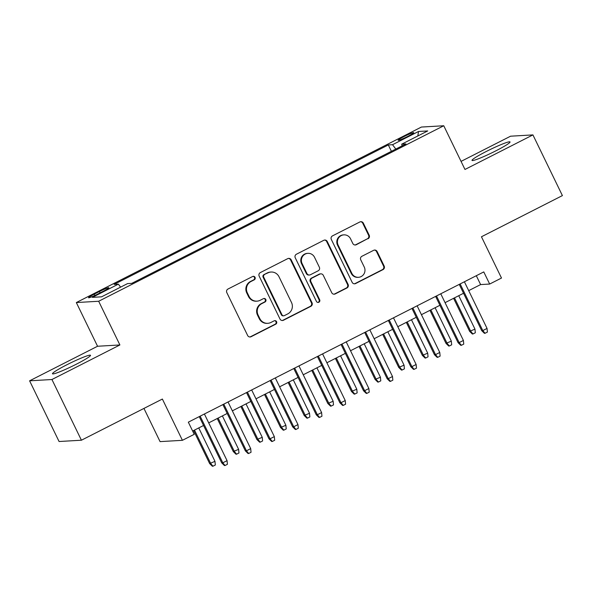 <?xml version="1.0" encoding="UTF-8"?>
<svg xmlns="http://www.w3.org/2000/svg" width="592" height="592" viewBox="0 0 592 592"><rect width="100%" height="100%" fill="white"/><g stroke="black" fill="none" stroke-linecap="round" stroke-linejoin="round"><path stroke-width="0.89" d="M255.056 277.345A1.865 1.813 86.7 0 0 252.621 276.501L227.972 289.037A2.657 2.59 86.7 0 0 226.81 292.603L247.641 335.494A2.657 2.59 86.7 0 0 251.119 336.7L275.768 324.164A1.865 1.813 86.7 0 0 274.851 320.635A1.865 1.813 86.7 0 0 274.148 320.827L270.958 322.448A8.51 8.295 86.7 0 1 259.829 318.6L258.097 315.025A8.51 8.295 86.7 0 1 261.812 303.622L265.001 302.001A1.865 1.813 86.7 0 0 264.084 298.472A1.865 1.813 86.7 0 0 263.388 298.664L260.191 300.285A8.51 8.295 86.7 0 1 249.069 296.437L247.33 292.862A8.51 8.295 86.7 0 1 251.052 281.459L254.242 279.838A1.865 1.813 86.7 0 0 255.056 277.345M256.987 301.158L256.38 301.195A8.51 8.295 86.7 0 1 248.462 296.474L246.731 292.899A8.51 8.295 86.7 0 1 250.446 281.496L253.642 279.875A1.865 1.813 86.7 0 0 253.021 276.353M249.809 336.974A2.657 2.59 86.7 0 0 250.512 336.737L275.162 324.201A1.865 1.813 86.7 0 0 274.547 320.679M267.747 323.321L267.14 323.358A8.51 8.295 86.7 0 1 259.229 318.637L257.49 315.062A8.51 8.295 86.7 0 1 261.213 303.659L264.402 302.038A1.865 1.813 86.7 0 0 263.788 298.516M486.321 151.448A21.134 1.85 -25.9 0 0 472.016 160.402A21.134 1.85 -25.9 0 0 495.741 150.901A21.134 1.85 -25.9 0 0 510.038 141.939A21.134 1.85 -25.9 0 0 486.321 151.448M66.785 364.813A21.134 1.85 -25.9 0 0 52.488 373.774A21.134 1.85 -25.9 0 0 76.205 364.265A21.134 1.85 -25.9 0 0 90.509 355.311A21.134 1.85 -25.9 0 0 66.785 364.813M404.01 136.582A8.673 0.762 -25.9 0 0 398.142 140.26A8.673 0.762 -25.9 0 0 407.873 136.36A8.673 0.762 -25.9 0 0 413.741 132.682A8.673 0.762 -25.9 0 0 404.01 136.582M368.024 238.761A2.657 2.59 86.7 0 0 369.186 235.194L363.34 223.162A2.657 2.59 86.7 0 0 359.862 221.963L332.489 235.882A2.657 2.59 86.7 0 0 331.328 239.442L352.159 282.34A2.657 2.59 86.7 0 0 355.629 283.546L383.009 269.619A2.657 2.59 86.7 0 0 384.171 266.06L377.111 251.519A2.657 2.59 86.7 0 0 373.633 250.32L361.919 256.277A2.657 2.59 86.7 0 0 360.757 259.844L364.258 267.051A7.111 6.934 86.7 0 1 358.463 277.308A7.111 6.934 86.7 0 1 351.848 273.363L338.136 245.125A7.111 6.934 86.7 0 1 343.922 234.861A7.111 6.934 86.7 0 1 350.545 238.813L352.832 243.519A2.657 2.59 86.7 0 0 356.31 244.718L367.417 238.798A2.657 2.59 86.7 0 0 368.579 235.231L362.741 223.199A2.657 2.59 86.7 0 0 360.565 221.726M51.941 379.516L119.895 344.958L97.554 346.253L29.6 380.819L51.941 379.516L81.415 440.219L162.371 399.045L182.41 440.322L194.228 434.313L188.33 422.17L483.775 271.913L489.673 284.049L501.491 278.04L481.451 236.77L562.4 195.597L532.926 134.902L510.585 136.197L461.057 161.387M119.895 344.958L98.672 301.254L443.756 125.756L464.972 169.46L532.926 134.902M291.19 259.858A2.657 2.59 86.7 0 0 287.712 258.652L260.339 272.579A2.657 2.59 86.7 0 0 259.178 276.138L280.001 319.036A2.657 2.59 86.7 0 0 283.479 320.242L310.859 306.316A2.657 2.59 86.7 0 0 312.021 302.756L291.19 259.858L290.583 259.895A2.657 2.59 86.7 0 0 288.415 258.415M296.414 254.227L323.787 240.308A2.657 2.59 86.7 0 1 327.265 241.514L348.096 284.404A2.657 2.59 86.7 0 1 346.934 287.971L335.22 293.928A2.657 2.59 86.7 0 1 331.742 292.722L323.291 275.332A2.657 2.59 86.7 0 0 319.813 274.126L312.043 278.077A2.657 2.59 86.7 0 0 310.881 281.644L319.673 299.752A1.865 1.813 86.7 0 1 318.156 302.438A1.865 1.813 86.7 0 1 316.424 301.402L295.253 257.794A2.657 2.59 86.7 0 1 296.414 254.227M81.415 440.219L59.074 441.514L29.6 380.819M97.954 293.95L103.156 291.308A8.399 0.733 -25.9 0 0 108.839 287.749A8.399 0.733 -25.9 0 0 99.412 291.523L94.209 294.172A8.399 0.733 -25.9 0 0 88.526 297.732A8.399 0.733 -25.9 0 0 97.954 293.95M98.672 301.254L76.331 302.556L421.408 127.051L443.756 125.756M391.408 151.315L388.315 144.944L114.138 284.389L118.37 284.138L120.598 287.142M388.315 144.944L392.54 144.7L418.537 131.476L427.72 130.943L401.716 144.167L405.942 143.923L131.772 283.361L127.546 283.605L101.55 296.829L92.367 297.362L118.37 284.138M143.945 408.413L160.069 441.617L182.41 440.322M97.554 346.253L76.331 302.556M468.701 290.635L480.615 284.574L489.673 284.049M192.637 431.035L203.559 425.485M208.71 422.866L227.195 413.46M232.345 410.841L250.83 401.443M255.981 398.823L274.466 389.425M279.616 386.805L298.102 377.4M303.252 374.78L321.737 365.382M326.888 362.763L345.373 353.357M350.523 350.738L369.008 341.34M374.159 338.72L392.644 329.322M397.794 326.703L416.28 317.297M421.43 314.678L439.915 305.28M445.066 302.66L463.551 293.255M476.308 275.709L480.615 284.574M401.716 144.167L402.116 145.869M395.804 149.08L392.54 144.7M418.537 131.476L417.811 135.982M282.177 320.509A2.657 2.59 86.7 0 0 282.88 320.272L310.252 306.353A2.657 2.59 86.7 0 0 311.414 302.793L290.583 259.895M264.506 274.614A1.865 1.813 86.7 0 0 263.692 277.108L281.977 314.766A1.865 1.813 86.7 0 0 284.412 315.603L287.779 313.893A8.51 8.295 86.7 0 0 291.501 302.497L279.002 276.753A8.51 8.295 86.7 0 0 267.873 272.905L263.906 274.651A1.865 1.813 86.7 0 0 263.092 277.145L263.692 277.108M283.709 315.795L283.109 315.832A1.865 1.813 86.7 0 1 281.378 314.796L263.092 277.145M271.084 272.039L270.477 272.068A8.51 8.295 86.7 0 0 267.266 272.942L267.873 272.905M263.906 274.651L267.266 272.942M333.91 294.202A2.657 2.59 86.7 0 0 334.613 293.965L346.327 288.008A2.657 2.59 86.7 0 0 347.489 284.441L326.658 241.543A2.657 2.59 86.7 0 0 324.49 240.071M320.82 273.852L320.213 273.889A2.657 2.59 86.7 0 0 319.214 274.163L311.436 278.114A2.657 2.59 86.7 0 0 310.275 281.674L319.073 299.789L319.673 299.752M317.852 302.431A1.865 1.813 86.7 0 0 319.073 299.789M314.53 257.276A7.111 6.934 86.7 0 0 307.907 253.332A7.111 6.934 86.7 0 0 302.112 263.588L306.945 273.541A2.657 2.59 86.7 0 0 310.423 274.74L318.193 270.788A2.657 2.59 86.7 0 0 319.354 267.229L314.53 257.276M307.907 253.332L307.307 253.369A7.111 6.934 86.7 0 0 301.513 263.625L302.112 263.588M309.416 275.014L308.817 275.051A2.657 2.59 86.7 0 1 306.338 273.571L301.513 263.625M355 244.992A2.657 2.59 86.7 0 0 355.703 244.755L367.417 238.798M343.922 234.861L343.323 234.898A7.111 6.934 86.7 0 0 337.529 245.155L338.136 245.125M358.463 277.308L357.857 277.345A7.111 6.934 86.7 0 1 351.241 273.4L337.529 245.155M354.327 283.82A2.657 2.59 86.7 0 0 355.03 283.583L382.402 269.656A2.657 2.59 86.7 0 0 383.564 266.097L376.512 251.556A2.657 2.59 86.7 0 0 374.336 250.083M214.977 461.353L215.325 465.009L212.965 466.207L212.358 466.244L209.642 463.58L214.977 461.353L198.749 427.927M212.965 466.207L210.73 463.521L194.494 430.095M209.642 463.58L193.599 430.547M199.252 416.62L221.719 462.885L222.807 462.818L200.148 416.161M227.062 460.657L227.402 464.306L225.041 465.504L222.807 462.818L227.062 460.657L204.403 414M225.041 465.504L224.435 465.541L221.719 462.885M238.613 449.335L238.961 452.984L236.6 454.19L235.993 454.227L233.278 451.563L238.613 449.335L222.385 415.91M236.6 454.19L234.365 451.496L218.13 418.07M233.278 451.563L217.234 418.529M262.249 437.318L262.596 440.966L260.236 442.165L259.629 442.202L256.913 439.545L262.249 437.318L246.02 403.885M260.236 442.165L258.001 439.479L241.765 406.053M256.913 439.545L240.87 406.504M285.884 425.293L286.232 428.948L283.871 430.147L283.265 430.184L280.549 427.52L285.884 425.293L269.656 391.867M283.871 430.147L281.637 427.461L265.401 394.028M280.549 427.52L264.506 394.487M309.52 413.275L309.868 416.923L307.507 418.13L306.9 418.159L304.184 415.503L309.52 413.275L293.292 379.849M307.507 418.13L305.272 415.436L289.037 382.01M304.184 415.503L288.141 382.469M222.888 404.595L245.354 450.86L246.442 450.801L223.783 404.144M250.697 448.632L251.038 452.288L248.677 453.487L246.442 450.801L250.697 448.632L228.038 401.975M248.677 453.487L248.07 453.524L245.354 450.86M246.524 392.577L268.99 438.842L270.078 438.776L247.419 392.119M274.333 436.615L274.673 440.263L272.313 441.469L270.078 438.776L274.333 436.615L251.674 389.958M272.313 441.469L271.706 441.499L268.99 438.842M270.159 380.552L292.626 426.817L293.713 426.758L271.055 380.101M297.968 424.59L298.309 428.245L295.948 429.444L293.713 426.758L297.968 424.59L275.31 377.933M295.948 429.444L295.341 429.481L292.626 426.817M293.795 368.535L316.261 414.8L317.349 414.733L294.69 368.076M321.604 412.572L321.944 416.22L319.584 417.427L317.349 414.733L321.604 412.572L298.945 365.915M319.584 417.427L318.977 417.464L316.261 414.8M333.155 401.25L333.503 404.906L331.143 406.105L330.536 406.142L327.82 403.478L333.155 401.25L316.927 367.824M331.143 406.105L328.908 403.418L312.672 369.993M327.82 403.478L311.777 370.444M317.43 356.517L339.897 402.782L340.985 402.715L318.326 356.058M345.232 400.555L345.58 404.203L343.219 405.402L340.985 402.715L345.232 400.555L322.581 353.898M343.219 405.402L342.613 405.439L339.897 402.782M356.791 389.233L357.139 392.881L354.778 394.087L354.171 394.124L351.456 391.46L356.791 389.233L340.563 355.807M354.778 394.087L352.543 391.393L336.308 357.968M351.456 391.46L335.412 358.426M341.066 344.492L363.532 390.757L364.62 390.698L341.961 344.041M368.868 388.53L369.216 392.185L366.855 393.384L364.62 390.698L368.868 388.53L346.216 341.873M366.855 393.384L366.248 393.421L363.532 390.757M380.427 377.215L380.774 380.863L378.414 382.062L377.807 382.099L375.091 379.435L380.427 377.215L364.198 343.782M378.414 382.062L376.179 379.376L359.943 345.95M375.091 379.435L359.048 346.401M364.702 332.475L387.168 378.739L388.256 378.673L365.597 332.016M392.503 376.512L392.851 380.16L390.491 381.366L388.256 378.673L392.503 376.512L369.852 329.855M390.491 381.366L389.884 381.396L387.168 378.739M404.062 365.19L404.41 368.846L402.049 370.044L401.443 370.081L398.727 367.417L404.062 365.19L387.834 331.764M402.049 370.044L399.815 367.358L383.579 333.925M398.727 367.417L382.684 334.384M388.337 320.45L410.804 366.714L411.891 366.655L389.233 319.998M416.139 364.487L416.487 368.143L414.126 369.341L411.891 366.655L416.139 364.487L393.488 317.83M414.126 369.341L413.519 369.378L410.804 366.714M427.698 353.172L428.046 356.821L425.685 358.027L425.078 358.056L422.362 355.4L427.698 353.172L411.47 319.747M425.685 358.027L423.45 355.333L407.215 321.907M422.362 355.4L406.319 322.366M451.333 341.147L451.681 344.803L449.321 346.002L448.714 346.039L445.998 343.375L451.333 341.147L435.105 307.722M449.321 346.002L447.086 343.316L430.85 309.89M445.998 343.375L429.955 310.341M411.973 308.432L434.439 354.697L435.527 354.63L412.868 307.973M439.775 352.469L440.122 356.118L437.762 357.324L435.527 354.63L439.775 352.469L417.123 305.812M437.762 357.324L437.155 357.361L434.439 354.697M435.608 296.407L458.075 342.672L459.163 342.613L436.504 295.956M463.41 340.452L463.758 344.1L461.397 345.299L459.163 342.613L463.41 340.452L440.759 293.787M461.397 345.299L460.791 345.336L458.075 342.672M474.969 329.13L475.317 332.778L472.956 333.984L472.349 334.014L469.634 331.357L474.969 329.13L458.741 295.704M472.956 333.984L470.721 331.291L454.486 297.865M469.634 331.357L453.59 298.324M459.244 284.389L481.71 330.654L482.798 330.595L460.139 283.931M487.046 328.427L487.394 332.082L485.033 333.281L482.798 330.595L487.046 328.427L464.394 281.77M485.033 333.281L484.426 333.318L481.71 330.654M94.838 295.467L94.209 294.172M100.07 292.877L99.412 291.523M250.446 281.496L251.052 281.459M246.731 292.899L247.33 292.862M248.462 296.474L249.069 296.437M264.402 302.038L265.001 302.001M261.213 303.659L261.812 303.622M257.49 315.062L258.097 315.025M259.229 318.637L259.829 318.6M275.162 324.201L275.768 324.164M250.512 336.737L251.119 336.7M253.642 279.875L254.242 279.838M311.414 302.793L312.021 302.756M310.252 306.353L310.859 306.316M282.88 320.272L283.479 320.242M281.378 314.796L281.977 314.766M326.658 241.543L327.265 241.514M347.489 284.441L348.096 284.404M346.327 288.008L346.934 287.971M334.613 293.965L335.22 293.928M319.214 274.163L319.813 274.126M311.436 278.114L312.043 278.077M310.275 281.674L310.881 281.644M306.338 273.571L306.945 273.541M355.703 244.755L356.31 244.718M351.241 273.4L351.848 273.363M376.512 251.556L377.111 251.519M383.564 266.097L384.171 266.06M382.402 269.656L383.009 269.619M355.03 283.583L355.629 283.546M362.741 223.199L363.34 223.162M368.579 235.231L369.186 235.194"/></g></svg>
